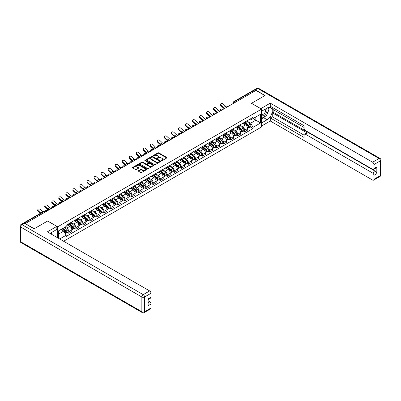 <?xml version="1.0" encoding="UTF-8"?>
<svg xmlns="http://www.w3.org/2000/svg" width="401" height="401" viewBox="0 0 401 401"><rect width="100%" height="100%" fill="white"/><g stroke="black" fill="none" stroke-linecap="round" stroke-linejoin="round"><path stroke-width="0.6" d="M161.433 160.691A0.436 0.251 0 0 0 162.054 160.691L166.756 157.979A0.627 0.361 0 0 0 166.936 157.723A0.627 0.361 0 0 0 166.756 157.468L158.791 152.871A0.627 0.361 0 0 0 157.904 152.871L153.202 155.583A0.436 0.251 0 0 0 153.824 155.939L154.43 155.588A2 1.158 0 0 1 157.262 155.588L157.929 155.974A2 1.158 0 0 1 158.515 156.791A2 1.158 0 0 1 157.929 157.608L157.317 157.959A0.436 0.251 0 0 0 157.939 158.315L158.545 157.964A2 1.158 0 0 1 161.377 157.964L162.044 158.35A2 1.158 0 0 1 162.631 159.167A2 1.158 0 0 1 162.044 159.984L161.433 160.335A0.436 0.251 0 0 0 161.433 160.691L161.433 160.335M138.48 170.701A0.627 0.361 0 0 0 138.3 170.956A0.627 0.361 0 0 0 138.48 171.212L140.716 172.5A0.627 0.361 0 0 0 141.603 172.5L146.821 169.488A0.627 0.361 0 0 0 147.007 169.232A0.627 0.361 0 0 0 146.821 168.976L138.856 164.375A0.627 0.361 0 0 0 137.974 164.375L132.751 167.392A0.627 0.361 0 0 0 132.571 167.648A0.627 0.361 0 0 0 132.751 167.904L135.453 169.458A0.627 0.361 0 0 0 136.335 169.458L138.571 168.169A0.627 0.361 0 0 0 138.756 167.914A0.627 0.361 0 0 0 138.571 167.658L137.232 166.886A1.674 0.967 0 0 1 136.741 166.204A1.674 0.967 0 0 1 137.774 165.312A1.674 0.967 0 0 1 139.598 165.518L144.841 168.545A1.674 0.967 0 0 1 145.332 169.232A1.674 0.967 0 0 1 144.3 170.124A1.674 0.967 0 0 1 142.475 169.914L141.603 169.407A0.627 0.361 0 0 0 140.716 169.407L138.48 170.701L138.48 171.212M57.704 226.811L47.654 221.006L34.22 228.76L25.253 223.583L255.943 90.395L264.911 95.573L251.477 103.328L261.532 109.132L57.704 226.811L57.704 237.843M154.475 164.555A0.627 0.361 0 0 0 155.362 164.555L160.58 161.543A0.627 0.361 0 0 0 160.766 161.287A0.627 0.361 0 0 0 160.58 161.032L152.621 156.43A0.627 0.361 0 0 0 151.733 156.43L146.51 159.448A0.627 0.361 0 0 0 146.33 159.703A0.627 0.361 0 0 0 146.51 159.959L154.475 164.555M145.162 160.786A0.436 0.251 0 0 1 145.608 160.846L145.608 160.33L153.703 165.001A0.627 0.361 0 0 1 153.884 165.257A0.627 0.361 0 0 1 153.703 165.513L148.48 168.525A0.627 0.361 0 0 1 147.598 168.525L139.633 163.929L139.633 163.418A0.627 0.361 0 0 0 139.448 163.673A0.627 0.361 0 0 0 139.633 163.929M139.633 163.418L141.869 162.129A0.627 0.361 0 0 1 142.751 162.129L145.984 163.994A0.627 0.361 0 0 0 146.866 163.994L148.35 163.137A0.627 0.361 0 0 0 148.53 162.881A0.627 0.361 0 0 0 148.35 162.626L144.987 160.686A0.436 0.251 0 0 1 145.608 160.33M63.609 241.252L261.532 126.987L261.532 109.132M23.393 223.177A1.273 0.737 -120 0 0 23.218 223.232A1.273 0.737 -120 0 0 23.083 223.357M235.071 102.445L234.124 101.899A1.273 0.737 60 0 0 233.487 101.834L253.908 90.045A1.273 0.737 60 0 1 254.545 90.11L234.124 101.899A1.273 0.737 120 0 0 233.222 103.458L233.222 103.513M255.492 90.656L254.545 90.11M244.625 122.22A2.932 1.694 60 0 1 244.019 123.538L246.996 121.819A2.932 1.694 -120 0 0 247.602 120.506M240.405 125.378L242.555 126.621A2.932 1.694 60 0 1 244.625 130.21L247.602 128.495A2.932 1.694 -120 0 0 245.527 124.901L243.402 123.673M247.602 128.495L247.602 130.079L244.625 131.799L243.201 130.977M244.019 123.538A2.932 1.694 60 0 1 242.575 123.408M244.625 130.21L244.625 131.799M237.598 126.28A2.932 1.694 60 0 1 236.991 127.598L239.963 125.879A2.932 1.694 -120 0 0 240.57 124.566M236.169 135.037L237.598 135.859L240.57 134.14L240.57 132.556A2.932 1.694 -120 0 0 238.5 128.962L236.369 127.734M236.991 127.598A2.932 1.694 60 0 1 235.547 127.468M233.372 129.438L235.522 130.681A2.932 1.694 60 0 1 237.598 134.27L237.598 135.859M230.565 130.34A2.932 1.694 60 0 1 229.958 131.658L232.931 129.939A2.932 1.694 -120 0 0 233.537 128.626M229.136 139.097L230.565 139.919L233.537 138.2L233.537 136.611A2.932 1.694 -120 0 0 231.467 133.022L229.337 131.794M229.958 131.658A2.932 1.694 60 0 1 228.515 131.523M226.344 133.498L228.49 134.741A2.932 1.694 60 0 1 230.565 138.33L230.565 139.919M223.532 134.4A2.932 1.694 60 0 1 222.926 135.718L225.898 133.999A2.932 1.694 -120 0 0 226.51 132.686M222.109 143.152L223.532 143.979L226.51 142.26L226.51 140.671A2.932 1.694 -120 0 0 224.435 137.082L222.304 135.854M222.926 135.718A2.932 1.694 60 0 1 221.482 135.583M219.312 137.558L221.457 138.801A2.932 1.694 60 0 1 223.532 142.39L223.532 143.979M216.5 138.46A2.932 1.694 60 0 1 215.893 139.779L218.871 138.059A2.932 1.694 -120 0 0 219.477 136.741M215.076 147.212L216.5 148.039L219.477 146.32L219.477 144.731A2.932 1.694 -120 0 0 217.402 141.142L215.272 139.914M215.893 139.779A2.932 1.694 60 0 1 214.45 139.643M212.279 141.618L214.43 142.856A2.932 1.694 60 0 1 216.5 146.45L216.5 148.039M209.467 142.52A2.932 1.694 60 0 1 208.861 143.839L211.838 142.119A2.932 1.694 -120 0 0 212.445 140.801M208.044 151.272L209.467 152.099L212.445 150.38L212.445 148.791A2.932 1.694 -120 0 0 210.37 145.202L208.244 143.969M208.861 143.839A2.932 1.694 60 0 1 207.417 143.703M205.247 145.678L207.397 146.916A2.932 1.694 60 0 1 209.467 150.51L209.467 152.099M202.44 146.581A2.932 1.694 60 0 1 201.833 147.894L204.806 146.18A2.932 1.694 -120 0 0 205.412 144.861M201.011 155.332L202.44 156.154L205.412 154.44L205.412 152.851A2.932 1.694 -120 0 0 203.342 149.262L201.212 148.029M201.833 147.894A2.932 1.694 60 0 1 200.39 147.763M198.214 149.738L200.365 150.976A2.932 1.694 60 0 1 202.44 154.57L202.44 156.154M195.407 150.641A2.932 1.694 60 0 1 194.801 151.954L197.773 150.24A2.932 1.694 -120 0 0 198.38 148.921M193.979 159.392L195.407 160.215L198.38 158.5L198.38 156.911A2.932 1.694 -120 0 0 196.31 153.322L194.179 152.089M194.801 151.954A2.932 1.694 60 0 1 193.357 151.824M191.187 153.799L193.332 155.037A2.932 1.694 60 0 1 195.407 158.631L195.407 160.215M188.375 154.701A2.932 1.694 60 0 1 187.768 156.014L190.741 154.3A2.932 1.694 -120 0 0 191.352 152.981M186.951 163.453L188.375 164.275L191.352 162.56L191.352 160.971A2.932 1.694 -120 0 0 189.277 157.377L187.147 156.149M187.768 156.014A2.932 1.694 60 0 1 186.325 155.884M184.154 157.859L186.3 159.097A2.932 1.694 60 0 1 188.375 162.691L188.375 164.275M181.342 158.761A2.932 1.694 60 0 1 180.736 160.074L183.713 158.36A2.932 1.694 -120 0 0 184.32 157.042M179.919 167.513L181.342 168.335L184.32 166.615L184.32 165.032A2.932 1.694 -120 0 0 182.244 161.438L180.114 160.21M180.736 160.074A2.932 1.694 60 0 1 179.292 159.944M177.122 161.919L179.272 163.157A2.932 1.694 60 0 1 181.342 166.746L181.342 168.335M174.31 162.816A2.932 1.694 60 0 1 173.703 164.134L176.681 162.415A2.932 1.694 -120 0 0 177.287 161.102M172.886 171.573L174.31 172.395L177.287 170.676L177.287 169.092A2.932 1.694 -120 0 0 175.212 165.498L173.087 164.27M173.703 164.134A2.932 1.694 60 0 1 172.26 164.004M170.089 165.974L172.24 167.217A2.932 1.694 60 0 1 174.31 170.806L174.31 172.395M167.282 166.876A2.932 1.694 60 0 1 166.676 168.194L169.648 166.475A2.932 1.694 -120 0 0 170.255 165.162M165.854 175.633L167.282 176.455L170.255 174.736L170.255 173.152A2.932 1.694 -120 0 0 168.184 169.558L166.054 168.33M166.676 168.194A2.932 1.694 60 0 1 165.232 168.064M163.057 170.034L165.207 171.277A2.932 1.694 60 0 1 167.282 174.866L167.282 176.455M160.25 170.936A2.932 1.694 60 0 1 159.643 172.255L162.616 170.535A2.932 1.694 -120 0 0 163.222 169.222M158.821 179.693L160.25 180.515L163.222 178.796L163.222 177.207A2.932 1.694 -120 0 0 161.152 173.618L159.022 172.39M159.643 172.255A2.932 1.694 60 0 1 158.2 172.119M156.029 174.094L158.174 175.337A2.932 1.694 60 0 1 160.25 178.926L160.25 180.515M153.217 174.996A2.932 1.694 60 0 1 152.611 176.315L155.583 174.595A2.932 1.694 -120 0 0 156.195 173.282M151.794 183.748L153.217 184.575L156.195 182.856L156.195 181.267A2.932 1.694 -120 0 0 154.119 177.678L151.989 176.45M152.611 176.315A2.932 1.694 60 0 1 151.167 176.179M148.997 178.154L151.142 179.397A2.932 1.694 60 0 1 153.217 182.986L153.217 184.575M146.185 179.057A2.932 1.694 60 0 1 145.578 180.375L148.555 178.656A2.932 1.694 -120 0 0 149.162 177.337M144.761 187.808L146.185 188.635L149.162 186.916L149.162 185.327A2.932 1.694 -120 0 0 147.087 181.738L144.956 180.51M145.578 180.375A2.932 1.694 60 0 1 144.134 180.239M141.964 182.214L144.114 183.452A2.932 1.694 60 0 1 146.185 187.046L146.185 188.635M139.152 183.117A2.932 1.694 60 0 1 138.545 184.435L141.523 182.716A2.932 1.694 -120 0 0 142.129 181.397M137.728 191.868L139.152 192.696L142.129 190.976L142.129 189.387A2.932 1.694 -120 0 0 140.054 185.798L137.929 184.565M138.545 184.435A2.932 1.694 60 0 1 137.102 184.3M134.931 186.275L137.082 187.513A2.932 1.694 60 0 1 139.152 191.107L139.152 192.696M132.124 187.177A2.932 1.694 60 0 1 131.518 188.49L134.49 186.776A2.932 1.694 -120 0 0 135.097 185.457M130.696 195.929L132.124 196.751L135.097 195.036L135.097 193.447A2.932 1.694 -120 0 0 133.027 189.858L130.896 188.625M131.518 188.49A2.932 1.694 60 0 1 130.074 188.36M127.899 190.335L130.049 191.573A2.932 1.694 60 0 1 132.124 195.167L132.124 196.751M125.092 191.237A2.932 1.694 60 0 1 124.485 192.55L127.458 190.836A2.932 1.694 -120 0 0 128.064 189.518M123.663 199.989L125.092 200.811L128.064 199.096L128.064 197.508A2.932 1.694 -120 0 0 125.994 193.919L123.864 192.686M124.485 192.55A2.932 1.694 60 0 1 123.042 192.42M120.871 194.395L123.017 195.633A2.932 1.694 60 0 1 125.092 199.227L125.092 200.811M118.059 195.297A2.932 1.694 60 0 1 117.453 196.61L120.425 194.896A2.932 1.694 -120 0 0 121.037 193.578M116.636 204.049L118.059 204.871L121.037 203.157L121.037 201.568A2.932 1.694 -120 0 0 118.962 197.974L116.831 196.746M117.453 196.61A2.932 1.694 60 0 1 116.009 196.48M113.839 198.455L115.984 199.693A2.932 1.694 60 0 1 118.059 203.287L118.059 204.871M111.027 199.357A2.932 1.694 60 0 1 110.42 200.67L113.398 198.956A2.932 1.694 -120 0 0 114.004 197.638M109.603 208.109L111.027 208.931L114.004 207.212L114.004 205.628A2.932 1.694 -120 0 0 111.929 202.034L109.799 200.806M110.42 200.67A2.932 1.694 60 0 1 108.977 200.54M106.806 202.51L108.957 203.753A2.932 1.694 60 0 1 111.027 207.342L111.027 208.931M103.994 203.412A2.932 1.694 60 0 1 103.388 204.731L106.365 203.011A2.932 1.694 -120 0 0 106.972 201.698M102.571 212.169L103.994 212.991L106.972 211.272L106.972 209.688A2.932 1.694 -120 0 0 104.897 206.094L102.771 204.866M103.388 204.731A2.932 1.694 60 0 1 101.944 204.6M99.774 206.57L101.924 207.813A2.932 1.694 60 0 1 103.994 211.402L103.994 212.991M96.967 207.472A2.932 1.694 60 0 1 96.36 208.791L99.333 207.071A2.932 1.694 -120 0 0 99.939 205.758M95.538 216.229L96.967 217.051L99.939 215.332L99.939 213.748A2.932 1.694 -120 0 0 97.869 210.154L95.739 208.926M96.36 208.791A2.932 1.694 60 0 1 94.917 208.66M92.741 210.63L94.892 211.873A2.932 1.694 60 0 1 96.967 215.462L96.967 217.051M89.934 211.533A2.932 1.694 60 0 1 89.328 212.851L92.3 211.132A2.932 1.694 -120 0 0 92.907 209.818M88.506 220.289L89.934 221.111L92.907 219.392L92.907 217.803A2.932 1.694 -120 0 0 90.837 214.214L88.706 212.986M89.328 212.851A2.932 1.694 60 0 1 87.884 212.715M85.714 214.69L87.859 215.933A2.932 1.694 60 0 1 89.934 219.522L89.934 221.111M82.902 215.593A2.932 1.694 60 0 1 82.295 216.911L85.268 215.192A2.932 1.694 -120 0 0 85.879 213.878M81.478 224.344L82.902 225.172L85.879 223.452L85.879 221.863A2.932 1.694 -120 0 0 83.804 218.274L81.674 217.046M82.295 216.911A2.932 1.694 60 0 1 80.852 216.776M78.681 218.751L80.827 219.994A2.932 1.694 60 0 1 82.902 223.583L82.902 225.172M75.869 219.653A2.932 1.694 60 0 1 75.263 220.971L78.24 219.252A2.932 1.694 -120 0 0 78.847 217.933M74.446 228.405L75.869 229.232L78.847 227.512L78.847 225.923A2.932 1.694 -120 0 0 76.771 222.334L74.641 221.106M75.263 220.971A2.932 1.694 60 0 1 73.819 220.836M71.649 222.811L73.799 224.049A2.932 1.694 60 0 1 75.869 227.643L75.869 229.232M68.837 223.713A2.932 1.694 60 0 1 68.23 225.031L71.208 223.312A2.932 1.694 -120 0 0 71.814 221.994M67.413 232.465L68.837 233.292L71.814 231.572L71.814 229.984A2.932 1.694 -120 0 0 69.739 226.395L67.614 225.161M68.23 225.031A2.932 1.694 60 0 1 66.787 224.896M65.052 227.121L66.766 228.109A2.932 1.694 60 0 1 68.837 231.703L68.837 233.292M249.607 119.348L250.665 119.959L260.63 114.205L255.853 116.967L255.853 120.195L250.665 123.187L247.437 121.323M58.606 238.364L58.606 230.841L66.18 226.47L66.18 225.247L253.056 117.358L253.056 118.581L260.63 122.952L253.056 127.323L250.665 123.187M260.63 114.205L260.63 122.952M58.606 234.069L63.789 231.076L66.18 235.217L66.18 236.44L253.056 128.546L253.056 127.323M66.18 235.217L59.669 238.976M63.789 231.076L60.997 229.462M250.234 126.916L253.056 128.546M161.608 160.756L162.044 160.505A2 1.158 0 0 0 162.631 159.688L162.631 159.167M158.515 156.791L158.515 157.312A2 1.158 0 0 1 157.929 158.129L157.493 158.38M166.746 157.984L158.791 153.388A0.627 0.361 0 0 0 157.904 153.388L153.377 156.004M160.58 161.032L160.58 161.543L152.621 156.951A0.627 0.361 0 0 0 151.733 156.951L146.52 159.964M159.478 161.463A0.436 0.251 0 0 0 159.478 161.107L152.485 157.072A0.436 0.251 0 0 0 151.864 157.072L151.222 157.443A2 1.158 0 0 0 150.636 158.26A2 1.158 0 0 0 151.222 159.077L156.004 161.834A2 1.158 0 0 0 158.836 161.834L159.478 161.463L159.478 161.984A0.436 0.251 0 0 0 159.603 161.809L159.603 161.287M150.636 158.26L150.636 158.781A2 1.158 0 0 0 151.222 159.598L151.222 159.077M159.478 161.984L158.836 162.355A2 1.158 0 0 1 156.004 162.355L151.222 159.598M139.643 163.934L141.869 162.651L141.869 162.129M148.53 162.881L148.53 163.402A0.627 0.361 0 0 1 148.35 163.658L146.866 164.515A0.627 0.361 0 0 1 145.984 164.515L142.751 162.651A0.627 0.361 0 0 0 141.869 162.651M145.608 160.846L153.693 165.518M149.332 165.929A1.674 0.967 0 0 0 151.157 166.139A1.674 0.967 0 0 0 152.19 165.247A1.674 0.967 0 0 0 151.698 164.56L149.854 163.498A0.627 0.361 0 0 0 148.966 163.498L147.488 164.35A0.627 0.361 0 0 0 147.302 164.605A0.627 0.361 0 0 0 147.488 164.861L149.332 165.929L149.332 166.45A1.674 0.967 0 0 0 151.157 166.661A1.674 0.967 0 0 0 152.19 165.763L152.19 165.247M147.302 164.605L147.302 165.127A0.627 0.361 0 0 0 147.488 165.382L147.488 164.861M149.332 166.45L147.488 165.382M145.332 169.232L145.332 169.748A1.674 0.967 0 0 1 144.3 170.646A1.674 0.967 0 0 1 142.475 170.435L141.603 169.929A0.627 0.361 0 0 0 140.716 169.929L138.49 171.212M136.741 166.204L136.741 166.726A1.674 0.967 0 0 0 137.232 167.407L137.232 166.886M138.571 167.658L138.571 168.169L137.232 167.407M146.821 168.976L146.821 169.488L138.856 164.896A0.627 0.361 0 0 0 137.974 164.896L132.761 167.909M223.552 109.097L222.946 108.962A1.464 0.556 -13.1 0 0 221.317 109.157A1.464 0.556 -13.1 0 0 220.48 109.894A1.464 0.556 -13.1 0 0 220.871 110.16L221.477 110.29M244.831 123.072L247.698 125.628A1.594 0.922 60 0 1 248.194 128.089L247.602 128.435M244.906 123.137L246.254 123.919M245.121 122.901L248.309 125.749A0.767 0.441 60 0 1 248.55 126.932A0.767 0.441 60 0 1 248.48 126.957M245.597 122.626L248.465 125.187A1.594 0.922 60 0 1 248.961 127.648A1.594 0.922 60 0 1 248.48 127.698M247.196 121.668L250.084 124.25A1.594 0.922 60 0 1 250.585 126.711L248.961 127.648M226.801 107.067A3.95 2.281 60 0 1 225.633 106.27L223.121 103.914A1.464 1.058 17.7 0 0 221.703 103.413A1.464 1.058 17.7 0 0 220.685 104.07A1.464 1.058 17.7 0 0 221.046 105.112L220.871 105.658A1.464 1.058 -162.3 0 1 220.51 104.611L220.685 104.07M224.886 108.325A3.95 2.281 60 0 1 223.557 107.468L221.046 105.112M220.871 105.658L223.382 108.009A4.782 2.762 -120 0 0 224.254 108.691M216.52 113.152L215.913 113.022A1.464 0.556 -13.1 0 0 214.284 113.217A1.464 0.556 -13.1 0 0 213.447 113.954A1.464 0.556 -13.1 0 0 213.838 114.22L214.45 114.35M237.798 127.132L240.665 129.688A1.594 0.922 60 0 1 241.166 132.15L240.57 132.495M237.873 127.197L239.222 127.974M238.089 126.962L241.277 129.809A0.767 0.441 60 0 1 241.517 130.992A0.767 0.441 60 0 1 241.447 131.017M238.565 126.686L241.432 129.242A1.594 0.922 60 0 1 241.933 131.708A1.594 0.922 60 0 1 241.452 131.759M240.164 125.729L243.051 128.31A1.594 0.922 60 0 1 243.552 130.771L241.933 131.708M209.487 117.212L208.881 117.082A1.464 0.556 -13.1 0 0 207.252 117.277A1.464 0.556 -13.1 0 0 206.42 118.014A1.464 0.556 -13.1 0 0 206.811 118.28L207.417 118.41M230.765 131.192L233.633 133.749A1.594 0.922 60 0 1 234.134 136.21L233.537 136.556M230.846 131.257L232.194 132.034M231.056 131.022L234.244 133.869A0.767 0.441 60 0 1 234.485 135.052A0.767 0.441 60 0 1 234.415 135.077M231.532 130.746L234.4 133.302A1.594 0.922 60 0 1 234.901 135.769A1.594 0.922 60 0 1 234.42 135.819M233.131 129.789L236.024 132.365A1.594 0.922 60 0 1 236.52 134.831L234.901 135.769M260.765 108.691L270.274 103.147L372.594 162.22L379.035 158.5L257.788 88.496L255.357 89.899L265.046 95.498L251.522 103.303L260.765 108.636M261.532 111.267L267.166 108.014A7.173 4.14 120 0 1 270.75 107.658A7.173 4.14 120 0 1 271.848 113.403A7.173 4.14 120 0 1 267.166 119.724L261.532 122.977M261.532 126.049L270.274 121.002L270.274 117.929L304.078 137.448L304.078 135.002A1.915 1.103 -120 0 1 304.474 134.124A1.915 1.103 -120 0 1 305.432 134.22L372.594 172.991L375.476 171.327A1.915 1.103 60 0 1 376.83 173.668L376.83 166.851A1.915 1.103 60 0 1 376.434 167.728L373.547 169.392A1.915 1.103 -120 0 0 373.943 168.515L373.943 164.56A1.915 1.103 -120 0 0 372.594 162.22M273.161 109.603L273.161 112.255L272.259 112.776L272.259 116.781L270.274 117.929M272.259 107.363L272.259 109.082L304.078 127.453M373.547 169.392A1.915 1.103 -120 0 1 372.594 169.297L305.432 130.525A1.915 1.103 -120 0 1 304.078 128.18L304.078 125.734L270.274 106.22L270.274 103.147M270.274 121.002L372.594 180.074A1.915 1.103 -120 0 0 373.547 180.164A1.915 1.103 -120 0 0 373.943 179.292L373.943 175.337A1.915 1.103 -120 0 0 372.594 172.991M255.357 89.899A1.915 1.103 -120 0 0 254.399 89.809A1.915 1.103 -120 0 0 254.194 89.989M272.259 112.776L307.417 133.072L305.432 134.22M273.161 112.255L375.476 171.327M272.259 116.781L304.078 135.157M304.474 134.124L306.459 132.982A1.915 1.103 60 0 1 307.417 133.072M261.532 118.866L263.602 117.668A7.173 4.14 120 0 0 265.592 116.054M267.016 114.175A7.173 4.14 120 0 0 268.56 110.2M268.675 108.912A7.173 4.14 120 0 0 268.495 107.448M24.396 223.242L21.965 224.65A1.915 1.103 -120 0 0 21.007 224.555L23.438 223.151A1.915 1.103 60 0 1 24.396 223.242L34.085 228.841L47.609 221.031L56.852 226.364L56.852 229.437L50.451 233.131A7.173 4.14 120 0 0 50.015 233.402M56.852 226.364L47.338 231.858L149.658 290.931A1.915 1.103 60 0 1 151.007 293.271L151.007 297.226A1.915 1.103 60 0 1 150.611 298.103L148.124 299.542M51.935 233.999L51.935 232.274M148.124 302.59L149.658 301.702A1.915 1.103 60 0 1 151.007 304.048L151.007 308.003A1.915 1.103 60 0 1 150.611 308.875L144.17 312.6A1.915 1.103 -120 0 0 144.566 311.722L151.007 308.003M151.007 297.226L148.124 298.895L148.124 305.712L151.007 304.048M149.658 301.702L148.124 300.82M261.532 115.247A4.145 2.391 120 0 0 264.825 114.892A4.145 2.391 120 0 0 266.986 110.38A4.145 2.391 120 0 0 266.229 108.551M261.878 111.067A4.145 2.391 120 0 0 261.532 111.814M261.532 113.197A2.837 1.639 120 0 0 262.104 114.22A2.837 1.639 120 0 0 264.289 113.463A2.837 1.639 120 0 0 265.527 110.606A2.837 1.639 120 0 0 264.941 109.308A2.837 1.639 120 0 0 264.931 109.303M262.114 110.932A2.837 1.639 120 0 0 261.532 112.631M267.813 107.689L268.921 109.262L266.49 115.533L261.622 118.345M51.072 232.77L52.115 234.615M219.773 111.127A3.95 2.281 60 0 1 218.6 110.33L216.089 107.974A1.464 1.058 17.7 0 0 214.67 107.473A1.464 1.058 17.7 0 0 213.653 108.125A1.464 1.058 17.7 0 0 214.014 109.172L213.838 109.719A1.464 1.058 -162.3 0 1 213.482 108.671L213.653 108.125M217.853 112.385A3.95 2.281 60 0 1 216.525 111.528L214.014 109.172M213.838 109.719L216.355 112.069A4.782 2.762 -120 0 0 217.227 112.746M212.741 115.187A3.95 2.281 60 0 1 211.568 114.39L209.056 112.034A1.464 1.058 17.7 0 0 207.643 111.533A1.464 1.058 17.7 0 0 206.625 112.185A1.464 1.058 17.7 0 0 206.981 113.232L206.811 113.779A1.464 1.058 -162.3 0 1 206.45 112.731L206.625 112.185M210.821 116.445A3.95 2.281 60 0 1 209.497 115.583L206.981 113.232M206.811 113.779L209.322 116.13A4.782 2.762 -120 0 0 210.194 116.806M202.46 121.272L201.848 121.142A1.464 0.556 -13.1 0 0 200.224 121.338A1.464 0.556 -13.1 0 0 199.387 122.074A1.464 0.556 -13.1 0 0 199.778 122.34L200.385 122.47M223.738 135.247L226.6 137.804A1.594 0.922 60 0 1 227.101 140.27L226.505 140.616M223.813 135.317L225.161 136.094M224.024 135.082L227.212 137.929A0.767 0.441 60 0 1 227.452 139.112A0.767 0.441 60 0 1 227.382 139.137M224.5 134.806L227.367 137.363A1.594 0.922 60 0 1 227.868 139.829A1.594 0.922 60 0 1 227.387 139.879M226.099 133.849L228.991 136.425A1.594 0.922 60 0 1 229.492 138.891L227.868 139.829M195.427 125.333L194.821 125.202A1.464 0.556 -13.1 0 0 193.192 125.398A1.464 0.556 -13.1 0 0 192.355 126.135A1.464 0.556 -13.1 0 0 192.746 126.4L193.352 126.531M216.705 139.307L219.568 141.864A1.594 0.922 60 0 1 220.069 144.33L219.477 144.671M216.781 139.378L218.129 140.155M216.991 139.142L220.184 141.989A0.767 0.441 60 0 1 220.42 143.172A0.767 0.441 60 0 1 220.355 143.197M217.472 138.866L220.334 141.423A1.594 0.922 60 0 1 220.836 143.889A1.594 0.922 60 0 1 220.355 143.939M219.066 137.909L221.959 140.485A1.594 0.922 60 0 1 222.46 142.951L220.836 143.889M188.395 129.393L187.788 129.262A1.464 0.556 -13.1 0 0 186.159 129.458A1.464 0.556 -13.1 0 0 185.322 130.195A1.464 0.556 -13.1 0 0 185.713 130.455L186.32 130.591M209.673 143.368L212.54 145.924A1.594 0.922 60 0 1 213.036 148.39L212.445 148.731M209.748 143.438L211.096 144.215M209.964 143.202L213.152 146.044A0.767 0.441 60 0 1 213.392 147.227A0.767 0.441 60 0 1 213.322 147.257M210.44 142.926L213.307 145.483A1.594 0.922 60 0 1 213.803 147.949A1.594 0.922 60 0 1 213.322 147.999M212.039 141.969L214.926 144.545A1.594 0.922 60 0 1 215.427 147.012L213.803 147.949M205.708 119.247A3.95 2.281 60 0 1 204.535 118.445L202.024 116.095A1.464 1.058 17.7 0 0 200.61 115.593A1.464 1.058 17.7 0 0 199.593 116.245A1.464 1.058 17.7 0 0 199.954 117.292L199.778 117.834A1.464 1.058 -162.3 0 1 199.417 116.791L199.593 116.245M203.788 120.506A3.95 2.281 60 0 1 202.465 119.643L199.954 117.292M199.778 117.834L202.289 120.19A4.782 2.762 -120 0 0 203.162 120.866M198.675 123.307A3.95 2.281 60 0 1 197.508 122.505L194.991 120.155A1.464 1.058 17.7 0 0 193.578 119.653A1.464 1.058 17.7 0 0 192.56 120.305A1.464 1.058 17.7 0 0 192.921 121.353L192.746 121.894A1.464 1.058 -162.3 0 1 192.385 120.851L192.56 120.305M196.756 124.566A3.95 2.281 60 0 1 195.432 123.703L192.921 121.353M192.746 121.894L195.257 124.25A4.782 2.762 -120 0 0 196.129 124.927M191.643 127.368A3.95 2.281 60 0 1 190.475 126.566L187.964 124.215A1.464 1.058 17.7 0 0 186.545 123.714A1.464 1.058 17.7 0 0 185.528 124.365A1.464 1.058 17.7 0 0 185.889 125.408L185.713 125.954A1.464 1.058 -162.3 0 1 185.352 124.911L185.528 124.365M189.728 128.626A3.95 2.281 60 0 1 188.4 127.764L185.889 125.408M185.713 125.954L188.224 128.31A4.782 2.762 -120 0 0 189.097 128.987M184.615 131.423A3.95 2.281 60 0 1 183.442 130.626L180.931 128.275A1.464 1.058 17.7 0 0 179.513 127.769A1.464 1.058 17.7 0 0 178.495 128.425A1.464 1.058 17.7 0 0 178.856 129.468L178.681 130.014A1.464 1.058 -162.3 0 1 178.325 128.972L178.495 128.425M182.696 132.686A3.95 2.281 60 0 1 181.367 131.824L178.856 129.468M178.681 130.014L181.197 132.37A4.782 2.762 -120 0 0 182.069 133.047M177.583 135.483A3.95 2.281 60 0 1 176.41 134.686L173.899 132.33A1.464 1.058 17.7 0 0 172.485 131.829A1.464 1.058 17.7 0 0 171.468 132.485A1.464 1.058 17.7 0 0 171.823 133.528L171.653 134.074A1.464 1.058 -162.3 0 1 171.292 133.032L171.468 132.485M175.663 136.746A3.95 2.281 60 0 1 174.34 135.884L171.823 133.528M171.653 134.074L174.164 136.43A4.782 2.762 -120 0 0 175.036 137.107M170.55 139.543A3.95 2.281 60 0 1 169.377 138.746L166.866 136.39A1.464 1.058 17.7 0 0 165.453 135.889A1.464 1.058 17.7 0 0 164.435 136.546A1.464 1.058 17.7 0 0 164.796 137.588L164.621 138.134A1.464 1.058 -162.3 0 1 164.26 137.092L164.435 136.546M168.631 140.801A3.95 2.281 60 0 1 167.307 139.944L164.796 137.588M164.621 138.134L167.132 140.49A4.782 2.762 -120 0 0 168.004 141.167M163.518 143.603A3.95 2.281 60 0 1 162.35 142.806L159.834 140.45A1.464 1.058 17.7 0 0 158.42 139.949A1.464 1.058 17.7 0 0 157.403 140.606A1.464 1.058 17.7 0 0 157.763 141.648L157.588 142.195A1.464 1.058 -162.3 0 1 157.227 141.147L157.403 140.606M161.598 144.861A3.95 2.281 60 0 1 160.275 144.004L157.763 141.648M157.588 142.195L160.099 144.55A4.782 2.762 -120 0 0 160.971 145.227M156.485 147.663A3.95 2.281 60 0 1 155.317 146.866L152.806 144.51A1.464 1.058 17.7 0 0 151.388 144.009A1.464 1.058 17.7 0 0 150.37 144.666A1.464 1.058 17.7 0 0 150.731 145.708L150.555 146.255A1.464 1.058 -162.3 0 1 150.195 145.207L150.37 144.666M154.57 148.921A3.95 2.281 60 0 1 153.242 148.064L150.731 145.708M150.555 146.255L153.067 148.606A4.782 2.762 -120 0 0 153.939 149.287M149.458 151.723A3.95 2.281 60 0 1 148.285 150.926L145.774 148.57A1.464 1.058 17.7 0 0 144.355 148.069A1.464 1.058 17.7 0 0 143.337 148.721A1.464 1.058 17.7 0 0 143.698 149.768L143.523 150.315A1.464 1.058 -162.3 0 1 143.167 149.267L143.337 148.721M147.538 152.981A3.95 2.281 60 0 1 146.21 152.119L143.698 149.768M143.523 150.315L146.039 152.666A4.782 2.762 -120 0 0 146.911 153.342M142.425 155.783A3.95 2.281 60 0 1 141.252 154.986L138.741 152.631A1.464 1.058 17.7 0 0 137.327 152.129A1.464 1.058 17.7 0 0 136.31 152.781A1.464 1.058 17.7 0 0 136.666 153.829L136.495 154.375A1.464 1.058 -162.3 0 1 136.134 153.327L136.31 152.781M140.505 157.042A3.95 2.281 60 0 1 139.182 156.179L136.666 153.829M136.495 154.375L139.007 156.726A4.782 2.762 -120 0 0 139.879 157.403M135.393 159.844A3.95 2.281 60 0 1 134.22 159.042L131.708 156.691A1.464 1.058 17.7 0 0 130.295 156.19A1.464 1.058 17.7 0 0 129.277 156.841A1.464 1.058 17.7 0 0 129.638 157.889L129.463 158.43A1.464 1.058 -162.3 0 1 129.102 157.387L129.277 156.841M133.473 161.102A3.95 2.281 60 0 1 132.15 160.24L129.638 157.889M129.463 158.43L131.974 160.786A4.782 2.762 -120 0 0 132.846 161.463M128.36 163.904A3.95 2.281 60 0 1 127.192 163.102L124.676 160.751A1.464 1.058 17.7 0 0 123.262 160.25A1.464 1.058 17.7 0 0 122.245 160.901A1.464 1.058 17.7 0 0 122.606 161.949L122.43 162.49A1.464 1.058 -162.3 0 1 122.069 161.448L122.245 160.901M126.44 165.162A3.95 2.281 60 0 1 125.117 164.3L122.606 161.949M122.43 162.49L124.942 164.846A4.782 2.762 -120 0 0 125.814 165.523M121.333 167.964A3.95 2.281 60 0 1 120.16 167.162L117.648 164.811A1.464 1.058 17.7 0 0 116.23 164.31A1.464 1.058 17.7 0 0 115.212 164.961A1.464 1.058 17.7 0 0 115.573 166.004L115.398 166.55A1.464 1.058 -162.3 0 1 115.037 165.508L115.212 164.961M119.413 169.222A3.95 2.281 60 0 1 118.084 168.36L115.573 166.004M115.398 166.55L117.909 168.906A4.782 2.762 -120 0 0 118.781 169.583M114.3 172.019A3.95 2.281 60 0 1 113.127 171.222L110.616 168.871A1.464 1.058 17.7 0 0 109.197 168.365A1.464 1.058 17.7 0 0 108.18 169.021A1.464 1.058 17.7 0 0 108.541 170.064L108.365 170.61A1.464 1.058 -162.3 0 1 108.009 169.568L108.18 169.021M112.38 173.282A3.95 2.281 60 0 1 111.052 172.42L108.541 170.064M108.365 170.61L110.882 172.966A4.782 2.762 -120 0 0 111.754 173.643M107.267 176.079A3.95 2.281 60 0 1 106.095 175.282L103.583 172.926A1.464 1.058 17.7 0 0 102.17 172.425A1.464 1.058 17.7 0 0 101.152 173.082A1.464 1.058 17.7 0 0 101.508 174.124L101.338 174.671A1.464 1.058 -162.3 0 1 100.977 173.628L101.152 173.082M105.348 177.342A3.95 2.281 60 0 1 104.024 176.48L101.508 174.124M101.338 174.671L103.849 177.026A4.782 2.762 -120 0 0 104.721 177.703M100.235 180.139A3.95 2.281 60 0 1 99.062 179.342L96.551 176.986A1.464 1.058 17.7 0 0 95.137 176.485A1.464 1.058 17.7 0 0 94.12 177.142A1.464 1.058 17.7 0 0 94.481 178.184L94.305 178.731A1.464 1.058 -162.3 0 1 93.944 177.688L94.12 177.142M98.315 181.397A3.95 2.281 60 0 1 96.992 180.54L94.481 178.184M94.305 178.731L96.816 181.087A4.782 2.762 -120 0 0 97.689 181.763M93.202 184.199A3.95 2.281 60 0 1 92.035 183.402L89.518 181.046A1.464 1.058 17.7 0 0 88.105 180.545A1.464 1.058 17.7 0 0 87.087 181.202A1.464 1.058 17.7 0 0 87.448 182.244L87.273 182.791A1.464 1.058 -162.3 0 1 86.912 181.743L87.087 181.202M91.283 185.457A3.95 2.281 60 0 1 89.959 184.6L87.448 182.244M87.273 182.791L89.784 185.142A4.782 2.762 -120 0 0 90.656 185.823M86.175 188.259A3.95 2.281 60 0 1 85.002 187.462L82.491 185.107A1.464 1.058 17.7 0 0 81.072 184.605A1.464 1.058 17.7 0 0 80.055 185.262A1.464 1.058 17.7 0 0 80.416 186.305L80.24 186.851A1.464 1.058 -162.3 0 1 79.879 185.803L80.055 185.262M84.255 189.518A3.95 2.281 60 0 1 82.927 188.66L80.416 186.305M80.24 186.851L82.751 189.202A4.782 2.762 -120 0 0 83.624 189.879M79.142 192.32A3.95 2.281 60 0 1 77.969 191.523L75.458 189.167A1.464 1.058 17.7 0 0 74.04 188.665A1.464 1.058 17.7 0 0 73.022 189.317A1.464 1.058 17.7 0 0 73.383 190.365L73.208 190.911A1.464 1.058 -162.3 0 1 72.852 189.863L73.022 189.317M77.223 193.578A3.95 2.281 60 0 1 75.894 192.716L73.383 190.365M73.208 190.911L75.724 193.262A4.782 2.762 -120 0 0 76.596 193.939M181.362 133.453L180.756 133.322A1.464 0.556 -13.1 0 0 179.127 133.518A1.464 0.556 -13.1 0 0 178.29 134.25A1.464 0.556 -13.1 0 0 178.681 134.515L179.292 134.651M202.64 147.428L205.507 149.984A1.594 0.922 60 0 1 206.009 152.45L205.412 152.791M202.716 147.498L204.064 148.275M202.931 147.262L206.119 150.104A0.767 0.441 60 0 1 206.36 151.287A0.767 0.441 60 0 1 206.289 151.317M203.407 146.987L206.274 149.543A1.594 0.922 60 0 1 206.776 152.009A1.594 0.922 60 0 1 206.294 152.059M205.006 146.024L207.893 148.606A1.594 0.922 60 0 1 208.395 151.072L206.776 152.009M174.33 137.513L173.723 137.378A1.464 0.556 -13.1 0 0 172.094 137.578A1.464 0.556 -13.1 0 0 171.262 138.31A1.464 0.556 -13.1 0 0 171.653 138.576L172.26 138.711M195.608 151.488L198.475 154.044A1.594 0.922 60 0 1 198.976 156.51L198.38 156.851M195.688 151.558L197.036 152.335M195.899 151.322L199.086 154.164A0.767 0.441 60 0 1 199.327 155.347A0.767 0.441 60 0 1 199.257 155.377M196.375 151.047L199.242 153.603A1.594 0.922 60 0 1 199.743 156.064A1.594 0.922 60 0 1 199.262 156.119M197.974 150.084L200.866 152.666A1.594 0.922 60 0 1 201.362 155.132L199.743 156.064M167.302 141.573L166.691 141.438A1.464 0.556 -13.1 0 0 165.067 141.638A1.464 0.556 -13.1 0 0 164.23 142.37A1.464 0.556 -13.1 0 0 164.621 142.636L165.227 142.771M188.58 155.548L191.442 158.104A1.594 0.922 60 0 1 191.944 160.57L191.347 160.911M188.655 155.613L190.004 156.395M188.866 155.382L192.054 158.225A0.767 0.441 60 0 1 192.295 159.408A0.767 0.441 60 0 1 192.224 159.438M189.347 155.107L192.209 157.663A1.594 0.922 60 0 1 192.711 160.124A1.594 0.922 60 0 1 192.229 160.179M190.941 154.144L193.833 156.726A1.594 0.922 60 0 1 194.335 159.187L192.711 160.124M160.27 145.633L159.663 145.498A1.464 0.556 -13.1 0 0 158.034 145.698A1.464 0.556 -13.1 0 0 157.197 146.43A1.464 0.556 -13.1 0 0 157.588 146.696L158.195 146.826M181.548 159.608L184.41 162.164A1.594 0.922 60 0 1 184.911 164.626L184.32 164.971M181.623 159.673L182.971 160.455M181.838 159.443L185.026 162.285A0.767 0.441 60 0 1 185.262 163.468A0.767 0.441 60 0 1 185.197 163.498M182.315 159.167L185.177 161.723A1.594 0.922 60 0 1 185.678 164.184A1.594 0.922 60 0 1 185.197 164.235M183.909 158.205L186.801 160.786A1.594 0.922 60 0 1 187.302 163.247L185.678 164.184M153.237 149.693L152.631 149.558A1.464 0.556 -13.1 0 0 151.002 149.753A1.464 0.556 -13.1 0 0 150.164 150.49A1.464 0.556 -13.1 0 0 150.555 150.756L151.162 150.886M174.515 163.668L177.382 166.225A1.594 0.922 60 0 1 177.879 168.686L177.287 169.032M174.59 163.733L175.939 164.515M174.806 163.498L177.994 166.345A0.767 0.441 60 0 1 178.234 167.528A0.767 0.441 60 0 1 178.164 167.553M175.282 163.222L178.149 165.783A1.594 0.922 60 0 1 178.645 168.245A1.594 0.922 60 0 1 178.164 168.295M176.881 162.265L179.768 164.846A1.594 0.922 60 0 1 180.27 167.307L178.645 168.245M146.205 153.748L145.598 153.618A1.464 0.556 -13.1 0 0 143.969 153.814A1.464 0.556 -13.1 0 0 143.132 154.55A1.464 0.556 -13.1 0 0 143.523 154.816L144.134 154.946M167.483 167.728L170.35 170.285A1.594 0.922 60 0 1 170.851 172.746L170.255 173.092M167.558 167.793L168.906 168.57M167.773 167.558L170.961 170.405A0.767 0.441 60 0 1 171.202 171.588A0.767 0.441 60 0 1 171.132 171.613M168.25 167.282L171.117 169.839A1.594 0.922 60 0 1 171.618 172.305A1.594 0.922 60 0 1 171.137 172.355M169.849 166.325L172.736 168.906A1.594 0.922 60 0 1 173.237 171.367L171.618 172.305M139.177 157.809L138.566 157.678A1.464 0.556 -13.1 0 0 136.936 157.874A1.464 0.556 -13.1 0 0 136.104 158.611A1.464 0.556 -13.1 0 0 136.495 158.876L137.102 159.007M160.45 171.788L163.317 174.345A1.594 0.922 60 0 1 163.819 176.806L163.222 177.152M160.53 171.854L161.879 172.63M160.741 171.618L163.929 174.465A0.767 0.441 60 0 1 164.169 175.648A0.767 0.441 60 0 1 164.099 175.673M161.217 171.342L164.084 173.899A1.594 0.922 60 0 1 164.585 176.365A1.594 0.922 60 0 1 164.104 176.415M162.816 170.385L165.708 172.961A1.594 0.922 60 0 1 166.204 175.427L164.585 176.365M132.145 161.869L131.533 161.738A1.464 0.556 -13.1 0 0 129.909 161.934A1.464 0.556 -13.1 0 0 129.072 162.671A1.464 0.556 -13.1 0 0 129.463 162.936L130.069 163.067M153.423 175.844L156.285 178.4A1.594 0.922 60 0 1 156.786 180.866L156.19 181.212M153.498 175.914L154.846 176.691M153.708 175.678L156.896 178.525A0.767 0.441 60 0 1 157.137 179.708A0.767 0.441 60 0 1 157.067 179.733M154.19 175.402L157.052 177.959A1.594 0.922 60 0 1 157.553 180.425A1.594 0.922 60 0 1 157.072 180.475M155.783 174.445L158.676 177.021A1.594 0.922 60 0 1 159.177 179.488L157.553 180.425M125.112 165.929L124.505 165.798A1.464 0.556 -13.1 0 0 122.876 165.994A1.464 0.556 -13.1 0 0 122.039 166.731A1.464 0.556 -13.1 0 0 122.43 166.996L123.037 167.127M146.39 179.904L149.252 182.46A1.594 0.922 60 0 1 149.753 184.926L149.162 185.267M146.465 179.974L147.814 180.751M146.681 179.738L149.869 182.585A0.767 0.441 60 0 1 150.104 183.768A0.767 0.441 60 0 1 150.039 183.793M147.157 179.463L150.019 182.019A1.594 0.922 60 0 1 150.52 184.485A1.594 0.922 60 0 1 150.039 184.535M148.751 178.505L151.643 181.082A1.594 0.922 60 0 1 152.144 183.548L150.52 184.485M118.079 169.989L117.473 169.859A1.464 0.556 -13.1 0 0 115.844 170.054A1.464 0.556 -13.1 0 0 115.007 170.786A1.464 0.556 -13.1 0 0 115.398 171.052L116.004 171.187M139.358 183.964L142.225 186.52A1.594 0.922 60 0 1 142.721 188.986L142.129 189.327M139.433 184.034L140.781 184.811M139.648 183.798L142.836 186.64A0.767 0.441 60 0 1 143.077 187.823A0.767 0.441 60 0 1 143.007 187.853M140.124 183.523L142.992 186.079A1.594 0.922 60 0 1 143.488 188.545A1.594 0.922 60 0 1 143.007 188.595M141.723 182.565L144.611 185.142A1.594 0.922 60 0 1 145.112 187.608L143.488 188.545M111.047 174.049L110.44 173.919A1.464 0.556 -13.1 0 0 108.811 174.114A1.464 0.556 -13.1 0 0 107.974 174.846A1.464 0.556 -13.1 0 0 108.365 175.112L108.977 175.247M132.325 188.024L135.192 190.58A1.594 0.922 60 0 1 135.693 193.046L135.097 193.387M132.4 188.094L133.749 188.871M132.616 187.858L135.804 190.701A0.767 0.441 60 0 1 136.044 191.884A0.767 0.441 60 0 1 135.974 191.914M133.092 187.583L135.959 190.139A1.594 0.922 60 0 1 136.46 192.605A1.594 0.922 60 0 1 135.979 192.655M134.691 186.62L137.578 189.202A1.594 0.922 60 0 1 138.079 191.668L136.46 192.605M104.019 178.109L103.408 177.974A1.464 0.556 -13.1 0 0 101.779 178.174A1.464 0.556 -13.1 0 0 100.947 178.906A1.464 0.556 -13.1 0 0 101.338 179.172L101.944 179.307M125.292 192.084L128.16 194.64A1.594 0.922 60 0 1 128.661 197.107L128.064 197.447M125.373 192.154L126.721 192.931M125.583 191.919L128.771 194.761A0.767 0.441 60 0 1 129.012 195.944A0.767 0.441 60 0 1 128.942 195.974M126.059 191.643L128.927 194.199A1.594 0.922 60 0 1 129.428 196.66A1.594 0.922 60 0 1 128.947 196.716M127.658 190.681L130.551 193.262A1.594 0.922 60 0 1 131.047 195.728L129.428 196.66M96.987 182.169L96.375 182.034A1.464 0.556 -13.1 0 0 94.751 182.234A1.464 0.556 -13.1 0 0 93.914 182.966A1.464 0.556 -13.1 0 0 94.305 183.232L94.912 183.367M118.265 196.144L121.127 198.701A1.594 0.922 60 0 1 121.628 201.167L121.032 201.508M118.34 196.209L119.688 196.991M118.551 195.979L121.739 198.821A0.767 0.441 60 0 1 121.979 200.004A0.767 0.441 60 0 1 121.909 200.034M119.032 195.703L121.894 198.259A1.594 0.922 60 0 1 122.395 200.721A1.594 0.922 60 0 1 121.914 200.776M120.626 194.741L123.518 197.322A1.594 0.922 60 0 1 124.019 199.783L122.395 200.721M89.954 186.229L89.348 186.094A1.464 0.556 -13.1 0 0 87.719 186.295A1.464 0.556 -13.1 0 0 86.882 187.026A1.464 0.556 -13.1 0 0 87.273 187.292L87.879 187.422M111.232 200.204L114.095 202.761A1.594 0.922 60 0 1 114.596 205.222L114.004 205.568M111.308 200.269L112.656 201.051M111.523 200.034L114.711 202.881A0.767 0.441 60 0 1 114.947 204.064A0.767 0.441 60 0 1 114.881 204.094M111.999 199.763L114.861 202.32A1.594 0.922 60 0 1 115.363 204.781A1.594 0.922 60 0 1 114.881 204.831M113.593 198.801L116.485 201.382A1.594 0.922 60 0 1 116.987 203.843L115.363 204.781M82.922 190.29L82.315 190.154A1.464 0.556 -13.1 0 0 80.686 190.35A1.464 0.556 -13.1 0 0 79.849 191.087A1.464 0.556 -13.1 0 0 80.24 191.352L80.847 191.483M104.2 204.264L107.067 206.821A1.594 0.922 60 0 1 107.563 209.282L106.972 209.628M104.275 204.33L105.623 205.111M104.491 204.094L107.679 206.941A0.767 0.441 60 0 1 107.919 208.124A0.767 0.441 60 0 1 107.849 208.149M104.967 203.818L107.834 206.375A1.594 0.922 60 0 1 108.33 208.841A1.594 0.922 60 0 1 107.849 208.891M106.566 202.861L109.453 205.442A1.594 0.922 60 0 1 109.954 207.903L108.33 208.841M75.889 194.345L75.283 194.214A1.464 0.556 -13.1 0 0 73.654 194.41A1.464 0.556 -13.1 0 0 72.817 195.147A1.464 0.556 -13.1 0 0 73.208 195.412L73.819 195.543M97.167 208.325L100.034 210.881A1.594 0.922 60 0 1 100.536 213.342L99.939 213.688M97.242 208.39L98.591 209.167M97.458 208.154L100.646 211.001A0.767 0.441 60 0 1 100.887 212.184A0.767 0.441 60 0 1 100.816 212.209M97.934 207.878L100.801 210.435A1.594 0.922 60 0 1 101.303 212.901A1.594 0.922 60 0 1 100.821 212.951M99.533 206.921L102.42 209.497A1.594 0.922 60 0 1 102.922 211.964L101.303 212.901M68.862 198.405L68.25 198.274A1.464 0.556 -13.1 0 0 66.621 198.47A1.464 0.556 -13.1 0 0 65.789 199.207A1.464 0.556 -13.1 0 0 66.18 199.472L66.787 199.603M90.135 212.38L93.002 214.941A1.594 0.922 60 0 1 93.503 217.402L92.907 217.748M90.215 212.45L91.563 213.227M90.425 212.214L93.613 215.061A0.767 0.441 60 0 1 93.854 216.244A0.767 0.441 60 0 1 93.784 216.269M90.902 211.939L93.769 214.495A1.594 0.922 60 0 1 94.27 216.961A1.594 0.922 60 0 1 93.789 217.011M92.501 210.981L95.393 213.558A1.594 0.922 60 0 1 95.889 216.024L94.27 216.961M61.829 202.465L61.218 202.335A1.464 0.556 -13.1 0 0 59.594 202.53A1.464 0.556 -13.1 0 0 58.757 203.267A1.464 0.556 -13.1 0 0 59.147 203.533L59.754 203.663M83.107 216.44L85.969 218.996A1.594 0.922 60 0 1 86.471 221.462L85.874 221.808M83.182 216.51L84.531 217.287M83.393 216.274L86.581 219.121A0.767 0.441 60 0 1 86.822 220.304A0.767 0.441 60 0 1 86.751 220.329M83.874 215.999L86.736 218.555A1.594 0.922 60 0 1 87.238 221.021A1.594 0.922 60 0 1 86.756 221.071M85.468 215.041L88.36 217.618A1.594 0.922 60 0 1 88.862 220.084L87.238 221.021M54.797 206.525L54.19 206.395A1.464 0.556 -13.1 0 0 52.561 206.59A1.464 0.556 -13.1 0 0 51.724 207.327A1.464 0.556 -13.1 0 0 52.115 207.593L52.721 207.723M76.075 220.5L78.937 223.056A1.594 0.922 60 0 1 79.438 225.522L78.847 225.863M76.15 220.57L77.498 221.347M76.365 220.334L79.553 223.182A0.767 0.441 60 0 1 79.789 224.365A0.767 0.441 60 0 1 79.724 224.39M76.842 220.059L79.704 222.615A1.594 0.922 60 0 1 80.205 225.081A1.594 0.922 60 0 1 79.724 225.131M78.436 219.101L81.328 221.678A1.594 0.922 60 0 1 81.829 224.144L80.205 225.081M47.764 210.585L47.158 210.455A1.464 0.556 -13.1 0 0 45.579 210.63A1.464 0.556 -13.1 0 0 44.686 211.342M69.042 224.56L71.909 227.116A1.594 0.922 60 0 1 72.406 229.583L71.814 229.923M69.117 224.63L70.466 225.407M69.333 224.395L72.521 227.237A0.767 0.441 60 0 1 72.761 228.42A0.767 0.441 60 0 1 72.691 228.45M69.809 224.119L72.676 226.675A1.594 0.922 60 0 1 73.172 229.141A1.594 0.922 60 0 1 72.691 229.192M71.408 223.162L74.295 225.738A1.594 0.922 60 0 1 74.797 228.204L73.172 229.141M45.378 211.713L45.689 211.783M72.11 196.38A3.95 2.281 60 0 1 70.937 195.583L68.426 193.227A1.464 1.058 17.7 0 0 67.012 192.726A1.464 1.058 17.7 0 0 65.995 193.377A1.464 1.058 17.7 0 0 66.35 194.425L66.18 194.971A1.464 1.058 -162.3 0 1 65.819 193.924L65.995 193.377M70.19 197.638A3.95 2.281 60 0 1 68.867 196.776L66.35 194.425M66.18 194.971L68.691 197.322A4.782 2.762 -120 0 0 69.563 197.999M65.077 200.44A3.95 2.281 60 0 1 63.904 199.638L61.393 197.287A1.464 1.058 17.7 0 0 59.98 196.786A1.464 1.058 17.7 0 0 58.962 197.437A1.464 1.058 17.7 0 0 59.323 198.485L59.147 199.026A1.464 1.058 -162.3 0 1 58.787 197.984L58.962 197.437M63.157 201.698A3.95 2.281 60 0 1 61.834 200.836L59.323 198.485M59.147 199.026L61.659 201.382A4.782 2.762 -120 0 0 62.531 202.059M58.045 204.5A3.95 2.281 60 0 1 56.877 203.698L54.361 201.347A1.464 1.058 17.7 0 0 52.947 200.846A1.464 1.058 17.7 0 0 51.929 201.497A1.464 1.058 17.7 0 0 52.29 202.545L52.115 203.086A1.464 1.058 -162.3 0 1 51.754 202.044L51.929 201.497M56.125 205.758A3.95 2.281 60 0 1 54.802 204.896L52.29 202.545M52.115 203.086L54.626 205.442A4.782 2.762 -120 0 0 55.498 206.119M51.017 208.555A3.95 2.281 60 0 1 49.844 207.758L47.333 205.407A1.464 1.058 17.7 0 0 45.914 204.906A1.464 1.058 17.7 0 0 44.897 205.558A1.464 1.058 17.7 0 0 45.258 206.6L45.082 207.147A1.464 1.058 -162.3 0 1 44.722 206.104L44.897 205.558M49.097 209.818A3.95 2.281 60 0 1 47.769 208.956L45.258 206.6M45.082 207.147L47.594 209.502A4.782 2.762 -120 0 0 48.466 210.179M62.185 228.776L64.877 231.176A1.594 0.922 60 0 1 65.378 233.643L65.298 233.688M62.215 228.76L63.433 229.467M62.476 228.61L65.488 231.297A0.767 0.441 60 0 1 65.729 232.48A0.767 0.441 60 0 1 65.659 232.51M62.952 228.334L65.644 230.735A1.594 0.922 60 0 1 66.145 233.202A1.594 0.922 60 0 1 65.664 233.252M64.576 227.397L67.263 229.798A1.594 0.922 60 0 1 67.764 232.264L66.145 233.202M42.882 211.883A3.95 2.281 60 0 1 42.812 211.818L40.3 209.467A1.464 1.058 17.7 0 0 38.882 208.961A1.464 1.058 17.7 0 0 37.864 209.618A1.464 1.058 17.7 0 0 38.225 210.66L38.05 211.207A1.464 1.058 -162.3 0 1 37.694 210.164L37.864 209.618M40.807 213.076A3.95 2.281 60 0 1 40.737 213.016L38.225 210.66M38.05 211.207L40.336 213.347M233.267 103.483L233.222 103.458A1.273 0.737 0 0 1 232.851 102.937L232.851 103.729M75.869 227.643L78.847 225.923M82.902 223.583L85.879 221.863M89.934 219.522L92.907 217.803M96.967 215.462L99.939 213.748M103.994 211.402L106.972 209.688M111.027 207.342L114.004 205.628M118.059 203.287L121.037 201.568M125.092 199.227L128.064 197.508M132.124 195.167L135.097 193.447M139.152 191.107L142.129 189.387M146.185 187.046L149.162 185.327M153.217 182.986L156.195 181.267M160.25 178.926L163.222 177.207M167.282 174.866L170.255 173.152M174.31 170.806L177.287 169.092M181.342 166.746L184.32 165.032M188.375 162.691L191.352 160.971M195.407 158.631L198.38 156.911M202.44 154.57L205.412 152.851M209.467 150.51L212.445 148.791M216.5 146.45L219.477 144.731M223.532 142.39L226.51 140.671M230.565 138.33L233.537 136.611M237.598 134.27L240.57 132.556M68.837 231.703L71.814 229.984M66.766 228.109L69.739 226.395M73.799 224.049L76.771 222.334M80.827 219.994L83.804 218.274M87.859 215.933L90.837 214.214M94.892 211.873L97.869 210.154M101.924 207.813L104.897 206.094M108.957 203.753L111.929 202.034M115.984 199.693L118.962 197.974M123.017 195.633L125.994 193.919M130.049 191.573L133.027 189.858M137.082 187.513L140.054 185.798M144.114 183.452L147.087 181.738M151.142 179.397L154.119 177.678M158.174 175.337L161.152 173.618M165.207 171.277L168.184 169.558M172.24 167.217L175.212 165.498M179.272 163.157L182.244 161.438M186.3 159.097L189.277 157.377M193.332 155.037L196.31 153.322M200.365 150.976L203.342 149.262M207.397 146.916L210.37 145.202M214.43 142.856L217.402 141.142M221.457 138.801L224.435 137.082M228.49 134.741L231.467 133.022M235.522 130.681L238.5 128.962M242.555 126.621L245.527 124.901M228.274 106.365A1.273 0.737 120 0 0 227.713 106.691M221.247 110.425A1.273 0.737 120 0 0 220.68 110.751M214.214 114.486A1.273 0.737 120 0 0 213.653 114.811M207.182 118.546A1.273 0.737 120 0 0 206.62 118.871M200.149 122.606A1.273 0.737 120 0 0 199.588 122.932M193.117 126.666A1.273 0.737 120 0 0 192.555 126.992M186.089 130.726A1.273 0.737 120 0 0 185.523 131.052M179.057 134.786A1.273 0.737 120 0 0 178.495 135.112M172.024 138.846A1.273 0.737 120 0 0 171.463 139.172M164.991 142.906A1.273 0.737 120 0 0 164.43 143.227M157.959 146.961A1.273 0.737 120 0 0 157.398 147.287M150.931 151.022A1.273 0.737 120 0 0 150.365 151.347M143.899 155.082A1.273 0.737 120 0 0 143.337 155.408M136.866 159.142A1.273 0.737 120 0 0 136.305 159.468M129.834 163.202A1.273 0.737 120 0 0 129.272 163.528M122.801 167.262A1.273 0.737 120 0 0 122.24 167.588M115.774 171.322A1.273 0.737 120 0 0 115.207 171.648M108.741 175.382A1.273 0.737 120 0 0 108.18 175.708M101.709 179.442A1.273 0.737 120 0 0 101.147 179.763M94.676 183.503A1.273 0.737 120 0 0 94.115 183.823M87.644 187.558A1.273 0.737 120 0 0 87.082 187.884M80.616 191.618A1.273 0.737 120 0 0 80.05 191.944M73.584 195.678A1.273 0.737 120 0 0 73.022 196.004M66.551 199.738A1.273 0.737 120 0 0 65.99 200.064M59.518 203.798A1.273 0.737 120 0 0 58.957 204.124M52.486 207.858A1.273 0.737 120 0 0 51.924 208.184M45.223 212.054L44.275 211.507L24.15 223.126M45.594 211.838L44.912 211.442A1.273 0.737 120 0 0 44.275 211.507A1.273 0.737 60 0 0 43.639 211.442L23.218 223.232M162.044 160.505L162.044 159.984M157.317 158.315L157.317 157.959M157.929 158.129L157.929 157.608M153.202 155.939L153.202 155.583M157.904 153.388L157.904 152.871M158.791 153.388L158.791 152.871M166.756 157.979L166.756 157.468M146.51 159.959L146.51 159.448M151.733 156.951L151.733 156.43M152.621 156.951L152.621 156.43M156.004 162.355L156.004 161.834M158.836 162.355L158.836 161.834M142.751 162.651L142.751 162.129M145.984 164.515L145.984 163.994M146.866 164.515L146.866 163.994M148.35 163.658L148.35 163.137M153.703 165.513L153.703 165.001M140.716 169.929L140.716 169.407M141.603 169.929L141.603 169.407M142.475 170.435L142.475 169.914M132.751 167.904L132.751 167.392M137.974 164.896L137.974 164.375M138.856 164.896L138.856 164.375M247.698 125.628L246.8 126.145M248.705 126.581L248.419 126.746M250.084 124.25L248.465 125.187M223.557 107.468L225.633 106.27M240.665 129.688L239.773 130.205M241.673 130.641L241.387 130.806M243.051 128.31L241.432 129.242M233.633 133.749L232.74 134.26M234.645 134.701L234.354 134.866M236.024 132.365L234.4 133.302M373.943 168.515L376.83 166.851M376.83 173.668L373.943 175.337M373.943 179.292L380.389 175.568L380.389 160.841L373.943 164.56M263.602 117.668L267.166 119.724M380.389 175.568A1.915 1.103 60 0 1 379.993 176.445A1.915 1.915 0 0 0 380.95 174.791A1.915 1.103 180 0 1 380.389 175.568M380.389 160.841A1.915 1.103 0 0 0 380.95 160.059A1.915 1.915 0 0 0 379.993 158.405A1.915 1.103 -60 0 0 379.035 158.5A1.915 1.103 60 0 1 380.389 160.841M254.399 89.809L256.83 88.4A1.915 1.103 60 0 1 257.788 88.496A1.915 1.103 -60 0 1 258.745 88.4L379.993 158.405M21.007 224.555A1.915 1.915 0 0 0 20.05 226.209A1.915 1.103 180 0 0 20.611 226.991A1.915 1.103 -60 0 1 21.965 224.65L143.212 294.65A1.915 1.103 -60 0 0 141.859 296.996L20.611 226.991L20.611 241.723L141.859 311.722L141.859 296.996A1.915 1.103 0 0 0 144.566 296.996L144.566 311.722A1.915 1.103 180 0 1 141.859 311.722A1.915 1.103 -60 0 0 142.255 312.6A1.915 1.915 0 0 0 144.17 312.6M151.007 293.271L144.566 296.996A1.915 1.103 -120 0 0 143.212 294.65L149.658 290.931M21.007 242.595A1.915 1.103 -60 0 1 20.611 241.723A1.915 1.103 0 0 1 20.05 240.941A1.915 1.915 0 0 0 21.007 242.595L142.255 312.6M216.525 111.528L218.6 110.33M209.497 115.583L211.568 114.39M226.6 137.804L225.708 138.32M227.613 138.761L227.327 138.926M228.991 136.425L227.367 137.363M219.568 141.864L218.675 142.38M220.58 142.821L220.294 142.987M221.959 140.485L220.334 141.423M212.54 145.924L211.643 146.44M213.548 146.881L213.262 147.047M214.926 144.545L213.307 145.483M202.465 119.643L204.535 118.445M195.432 123.703L197.508 122.505M188.4 127.764L190.475 126.566M181.367 131.824L183.442 130.626M174.34 135.884L176.41 134.686M167.307 139.944L169.377 138.746M160.275 144.004L162.35 142.806M153.242 148.064L155.317 146.866M146.21 152.119L148.285 150.926M139.182 156.179L141.252 154.986M132.15 160.24L134.22 159.042M125.117 164.3L127.192 163.102M118.084 168.36L120.16 167.162M111.052 172.42L113.127 171.222M104.024 176.48L106.095 175.282M96.992 180.54L99.062 179.342M89.959 184.6L92.035 183.402M82.927 188.66L85.002 187.462M75.894 192.716L77.969 191.523M205.507 149.984L204.615 150.5M206.515 150.941L206.229 151.107M207.893 148.606L206.274 149.543M198.475 154.044L197.583 154.56M199.487 154.997L199.197 155.162M200.866 152.666L199.242 153.603M191.442 158.104L190.55 158.621M192.455 159.057L192.169 159.222M193.833 156.726L192.209 157.663M184.41 162.164L183.518 162.681M185.422 163.117L185.137 163.282M186.801 160.786L185.177 161.723M177.382 166.225L176.485 166.741M178.39 167.177L178.104 167.342M179.768 164.846L178.149 165.783M170.35 170.285L169.458 170.801M171.357 171.237L171.072 171.402M172.736 168.906L171.117 169.839M163.317 174.345L162.425 174.856M164.33 175.297L164.039 175.463M165.708 172.961L164.084 173.899M156.285 178.4L155.393 178.916M157.297 179.357L157.012 179.523M158.676 177.021L157.052 177.959M149.252 182.46L148.36 182.976M150.265 183.417L149.979 183.583M151.643 181.082L150.019 182.019M142.225 186.52L141.327 187.036M143.232 187.478L142.946 187.643M144.611 185.142L142.992 186.079M135.192 190.58L134.3 191.097M136.2 191.533L135.914 191.703M137.578 189.202L135.959 190.139M128.16 194.64L127.267 195.157M129.172 195.593L128.881 195.758M130.551 193.262L128.927 194.199M121.127 198.701L120.235 199.217M122.14 199.653L121.854 199.818M123.518 197.322L121.894 198.259M114.095 202.761L113.202 203.277M115.107 203.713L114.821 203.878M116.485 201.382L114.861 202.32M107.067 206.821L106.17 207.337M108.075 207.773L107.789 207.939M109.453 205.442L107.834 206.375M100.034 210.881L99.142 211.397M101.042 211.833L100.756 211.999M102.42 209.497L100.801 210.435M93.002 214.941L92.11 215.452M94.014 215.893L93.724 216.059M95.393 213.558L93.769 214.495M85.969 218.996L85.077 219.512M86.982 219.954L86.696 220.119M88.36 217.618L86.736 218.555M78.937 223.056L78.045 223.573M79.949 224.014L79.664 224.179M81.328 221.678L79.704 222.615M71.909 227.116L71.012 227.633M72.917 228.074L72.631 228.239M74.295 225.738L72.676 226.675M68.867 196.776L70.937 195.583M61.834 200.836L63.904 199.638M54.802 204.896L56.877 203.698M47.769 208.956L49.844 207.758M64.877 231.176L64.105 231.623M65.889 232.129L65.599 232.299M67.263 229.798L65.644 230.735M40.737 213.016L42.812 211.818M228.385 106.305A1.273 1.273 0 0 0 226.75 107.247M221.352 110.365A1.273 1.273 0 0 0 219.718 111.308M214.319 114.425A1.273 1.273 0 0 0 212.685 115.368M207.292 118.485A1.273 1.273 0 0 0 205.653 119.428M200.259 122.546A1.273 1.273 0 0 0 198.625 123.488M193.227 126.606A1.273 1.273 0 0 0 191.593 127.548M186.194 130.661A1.273 1.273 0 0 0 184.56 131.608M179.162 134.721A1.273 1.273 0 0 0 177.528 135.668M172.134 138.781A1.273 1.273 0 0 0 170.495 139.728M165.102 142.841A1.273 1.273 0 0 0 163.468 143.789M158.069 146.901A1.273 1.273 0 0 0 156.435 147.844M151.037 150.961A1.273 1.273 0 0 0 149.403 151.904M144.004 155.022A1.273 1.273 0 0 0 142.37 155.964M136.977 159.082A1.273 1.273 0 0 0 135.338 160.024M129.944 163.142A1.273 1.273 0 0 0 128.31 164.084M122.912 167.197A1.273 1.273 0 0 0 121.277 168.144M115.879 171.257A1.273 1.273 0 0 0 114.245 172.204M108.846 175.317A1.273 1.273 0 0 0 107.212 176.265M101.819 179.377A1.273 1.273 0 0 0 100.18 180.325M94.786 183.437A1.273 1.273 0 0 0 93.152 184.38M87.754 187.498A1.273 1.273 0 0 0 86.12 188.44M80.721 191.558A1.273 1.273 0 0 0 79.087 192.5M73.689 195.618A1.273 1.273 0 0 0 72.055 196.56M66.661 199.678A1.273 1.273 0 0 0 65.022 200.62M59.629 203.738A1.273 1.273 0 0 0 57.995 204.68M52.596 207.793A1.273 1.273 0 0 0 50.962 208.741M44.912 211.442A1.273 1.273 0 0 0 43.639 211.442M233.487 101.834A1.273 1.273 0 0 0 232.851 102.937M220.59 110.36L220.48 109.894M213.558 114.42L213.447 113.954M206.525 118.48L206.42 118.014M373.547 180.164L379.993 176.445M380.95 174.791L380.95 160.059M258.745 88.4A1.915 1.915 0 0 0 256.83 88.4M20.05 226.209L20.05 240.941M199.492 122.541L199.387 122.074M192.465 126.601L192.355 126.135M185.432 130.656L185.322 130.195M178.4 134.716L178.29 134.25M171.367 138.776L171.262 138.31M164.335 142.836L164.23 142.37M157.307 146.896L157.197 146.43M150.275 150.956L150.164 150.49M143.242 155.017L143.132 154.55M136.21 159.077L136.104 158.611M129.177 163.137L129.072 162.671M122.15 167.197L122.039 166.731M115.117 171.252L115.007 170.786M108.085 175.312L107.974 174.846M101.052 179.372L100.947 178.906M94.019 183.432L93.914 182.966M86.992 187.493L86.882 187.026M79.959 191.553L79.849 191.087M72.927 195.613L72.817 195.147M65.894 199.673L65.789 199.207M58.862 203.733L58.757 203.267M51.834 207.793L51.724 207.327"/></g></svg>
